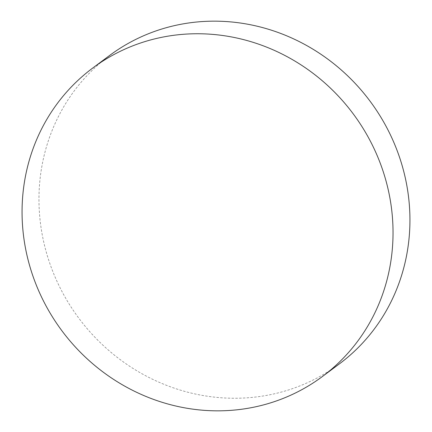 <?xml version="1.0" encoding="UTF-8"?>
<svg xmlns="http://www.w3.org/2000/svg" width="432" height="432" viewBox="0 0 432 432"><rect width="100%" height="100%" fill="white"/><g stroke="black" fill="none" stroke-linecap="round" stroke-linejoin="round"><path stroke-width="0.32" stroke-dasharray="2.16 1.62" d="M109.642 55.447A192.294 181.602 -126.7 0 0 69.412 304.42A192.294 181.602 -126.7 0 0 312.509 380.311A192.294 181.602 -126.7 0 0 339.266 363.965"/><path stroke-width="0.65" d="M322.358 376.553L339.266 363.965A192.294 181.602 -126.7 0 0 379.496 114.998A192.294 181.602 -126.7 0 0 136.399 39.101A192.294 181.602 -126.7 0 0 109.642 55.447L92.734 68.035A192.294 181.602 53.3 0 1 119.491 51.689A192.294 181.602 53.3 0 1 362.588 127.58A192.294 181.602 53.3 0 1 322.358 376.553A192.294 181.602 53.3 0 1 295.601 392.899A192.294 181.602 53.3 0 1 52.504 317.002A192.294 181.602 53.3 0 1 92.734 68.035"/></g></svg>
